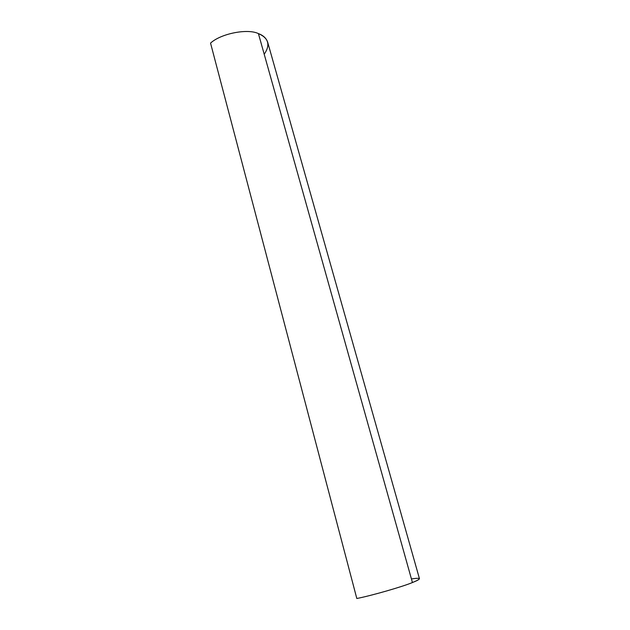 <?xml version="1.0" encoding="UTF-8"?>
<svg xmlns="http://www.w3.org/2000/svg" width="630" height="630" viewBox="0 0 630 630"><rect width="100%" height="100%" fill="white"/><g stroke="black" fill="none" stroke-linecap="round" stroke-linejoin="round"><path stroke-width="0.94" d="M267.679 42.218C266.332 38.249 263.245 35.374 258.418 33.603L412.437 582.537C417.068 580.71 419.407 579.419 419.446 578.647L267.679 42.218M411.429 578.931C421.596 577.442 421.935 578.639 412.437 582.537C402.601 586.695 371.243 595.712 356.816 598.5L210.546 43.116L356.816 598.5C371.243 595.712 402.601 586.695 412.437 582.537L258.418 33.603C247.645 28.287 220.776 33.579 210.546 43.116C220.776 33.579 247.645 28.287 258.418 33.603C268.616 38.052 270.546 44.943 264.214 54.267"/></g></svg>
